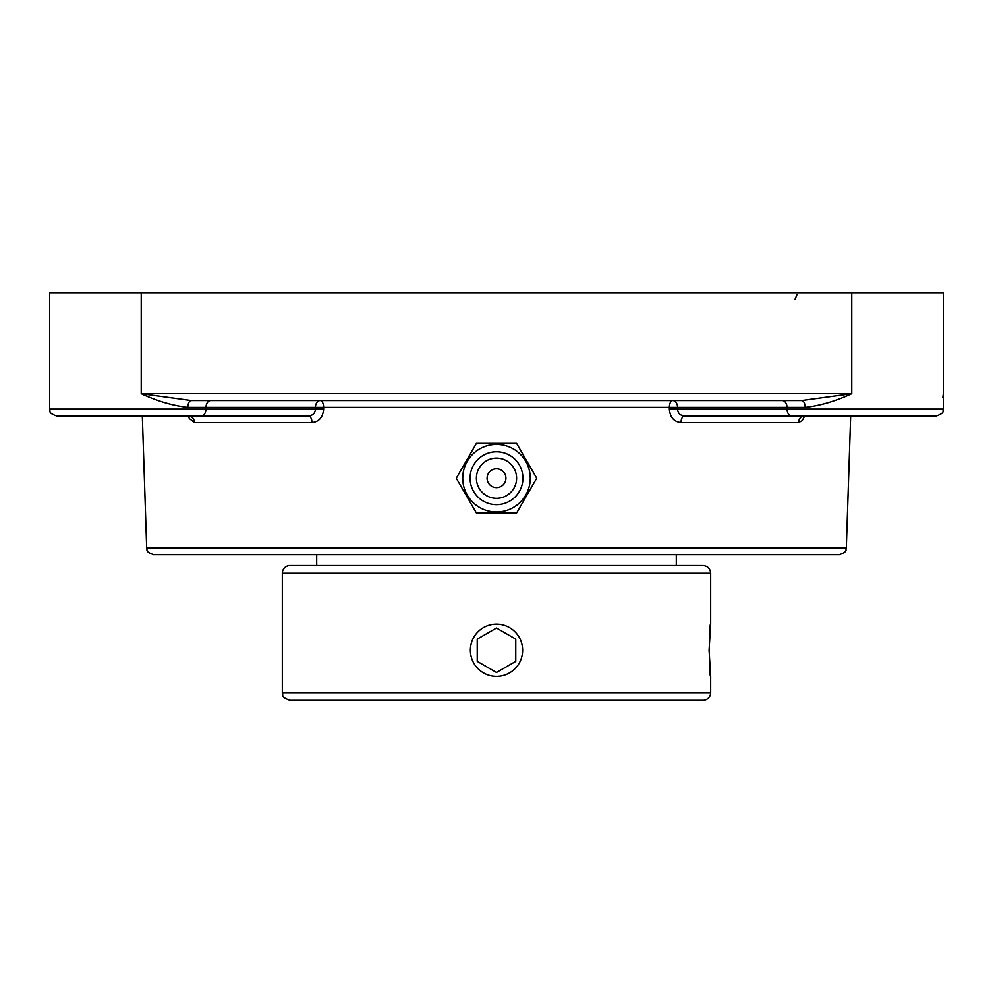 <?xml version="1.0" encoding="UTF-8"?>
<svg xmlns="http://www.w3.org/2000/svg" width="993" height="993" viewBox="0 0 993 993"><rect width="100%" height="100%" fill="white"/><g stroke="black" fill="none" stroke-linecap="round" stroke-linejoin="round"><path stroke-width="1.49" d="M805.162 407.378C820.156 405.703 835.696 401.135 851.771 393.687L801.674 400.527A6.852 3.488 -90 0 1 805.162 407.378L787.015 407.378L787.015 409.091L677.524 409.091C677.859 413.299 680.217 415.583 684.574 415.943A6.852 3.575 -90 0 0 681.012 422.559L798.571 422.559L802.17 420.722L804.752 415.943M191.326 400.527L141.229 393.687C157.304 401.135 172.844 405.69 187.838 407.378A6.852 3.488 90 0 1 191.326 400.527L801.674 400.527M187.838 407.378L205.985 407.378L205.985 409.091L49.65 409.091L49.65 292.674L851.771 292.674L851.771 393.687L141.229 393.687L141.229 292.674M796.969 400.527L794.921 400.527L796.969 400.527M198.079 400.527L196.031 400.527M942.854 397.461L943.35 393.687L943.35 409.091L787.015 409.091A6.852 4.841 -90 0 0 791.855 415.943L936.498 415.943C946.044 412.455 942.072 410.879 943.35 409.091C942.072 410.879 946.044 412.455 936.498 415.943M943.35 393.687L943.35 292.674L851.771 292.674M496.5 554.615L839.47 554.615C848.841 551.276 845.018 549.75 846.321 547.999L146.679 547.999C147.982 549.75 144.159 551.276 153.53 554.615L496.5 554.615M210.839 400.527A6.852 4.841 90 0 0 205.985 407.378L677.561 407.378A6.852 4.841 -90 0 0 672.72 400.527A6.852 3.339 -90 0 0 669.381 407.155L669.344 408.868C669.99 417.271 673.875 421.839 681.012 422.559M188.26 415.943L189.378 418.624L194.429 422.559L311.988 422.559C319.113 421.851 322.998 417.283 323.656 408.868L323.619 407.155A6.852 3.339 90 0 0 320.28 400.527A6.852 4.841 90 0 0 315.439 407.378L315.476 409.091L323.656 408.868M188.596 415.943L189.998 416.34L188.596 415.943A6.852 5.846 -90 0 1 194.429 422.559M308.426 415.943C312.783 415.583 315.129 413.299 315.476 409.091L205.985 409.091A6.852 4.841 90 0 1 201.145 415.943L308.426 415.943A6.852 3.575 90 0 1 311.988 422.559M798.571 422.559A6.852 5.846 90 0 1 804.404 415.943L803.002 416.34L804.404 415.943M669.344 408.868L677.524 409.091L677.561 407.378L787.015 407.378A6.852 4.841 -90 0 0 782.161 400.527M684.574 415.943L791.855 415.943M56.502 415.943C46.956 412.455 50.928 410.879 49.65 409.091C50.928 410.879 46.956 412.455 56.502 415.943L201.145 415.943M198.079 415.943L196.031 415.943M516.596 513.021L536.704 478.204L516.596 443.387L476.404 443.387L456.296 478.204L476.404 513.021L516.596 513.021M496.5 444.442A33.762 33.762 0 0 1 530.262 478.204A33.762 33.762 0 0 1 496.5 511.966A33.762 33.762 0 0 1 462.738 478.204A33.762 33.762 0 0 1 496.5 444.442M487.091 478.204A9.409 9.409 0 0 1 501.204 470.049A9.409 9.409 0 0 1 501.204 486.359A9.409 9.409 0 0 1 487.091 478.204M496.5 504.63A26.414 26.414 0 0 1 470.086 478.204A26.414 26.414 0 0 1 496.5 451.79A26.414 26.414 0 0 1 522.914 478.204A26.414 26.414 0 0 1 496.5 504.63M496.5 498.3A20.096 20.096 0 0 1 476.404 478.204A20.096 20.096 0 0 1 496.5 458.108A20.096 20.096 0 0 1 516.596 478.204A20.096 20.096 0 0 1 496.5 498.3M709.089 650.229L710.678 676.357C708.94 677.971 708.94 622.499 710.678 624.113L709.089 650.229M282.322 692.63C283.799 694.901 279.492 696.664 290.018 700.326L702.982 700.326A7.708 7.708 0 0 0 710.678 692.63L282.322 692.63L282.322 573.209A7.708 7.708 0 0 1 290.018 565.501L702.982 565.501C707.661 565.96 710.231 568.53 710.678 573.209L710.678 624.113M710.678 676.357L710.678 692.63M519.128 663.299A26.128 26.128 0 0 1 483.442 672.857A26.128 26.128 0 0 1 473.872 637.171A26.128 26.128 0 0 1 509.558 627.613A26.128 26.128 0 0 1 519.128 663.299M515.764 639.107L515.764 661.35L496.5 672.472L477.236 661.35L477.236 639.107L496.5 627.998L515.764 639.107L496.5 627.998L477.236 639.107M477.236 661.35L496.5 672.472L515.764 661.35M282.322 573.209L710.678 573.209M794.921 299.526L796.969 294.636M846.321 547.999L850.678 415.943M146.679 547.999L142.322 415.943M316.705 554.615L316.705 565.501M676.295 554.615L676.295 565.501"/></g></svg>
